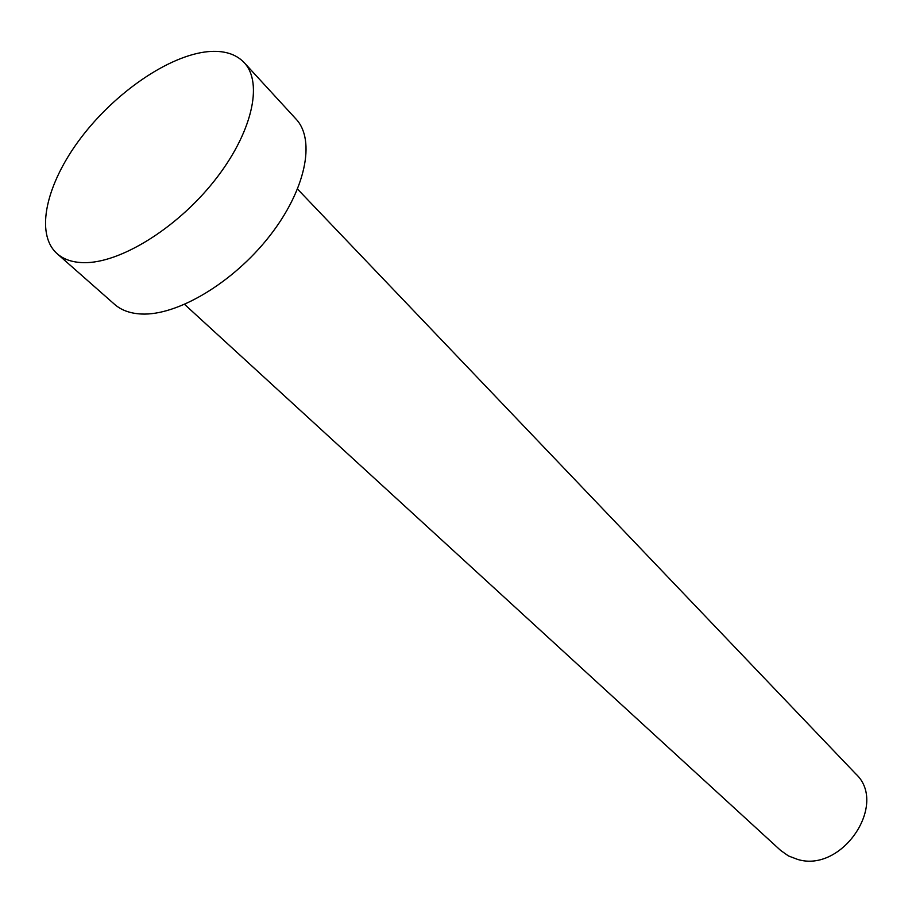 <?xml version="1.0" encoding="UTF-8"?>
<svg xmlns="http://www.w3.org/2000/svg" width="912" height="912" viewBox="0 0 912 912"><rect width="100%" height="100%" fill="white"/><g stroke="black" fill="none" stroke-linecap="round" stroke-linejoin="round"><path stroke-width="1.37" d="M297.563 189.115L855.673 773.786C888.607 803.837 842.129 873.194 797.635 859.423L788.447 855.935L780.615 850.406L184.612 304.403M244.199 62.643L296.035 119.073C315.974 140.152 305.623 190.369 269.211 236.55C232.97 282.777 177.281 315.883 141.326 314.013C130.222 313.466 121.296 310.24 114.547 304.323L57.068 253.65C34.656 233.677 46.181 183.722 80.735 138.122C115.186 92.454 168.823 55.45 207.902 51.653C223.725 50.206 235.82 53.865 244.199 62.643C263.625 83.129 251.883 133.813 214.024 181.249C176.347 228.741 119.495 263.579 83.562 262.656C72.47 262.417 63.635 259.418 57.068 253.65"/></g></svg>
